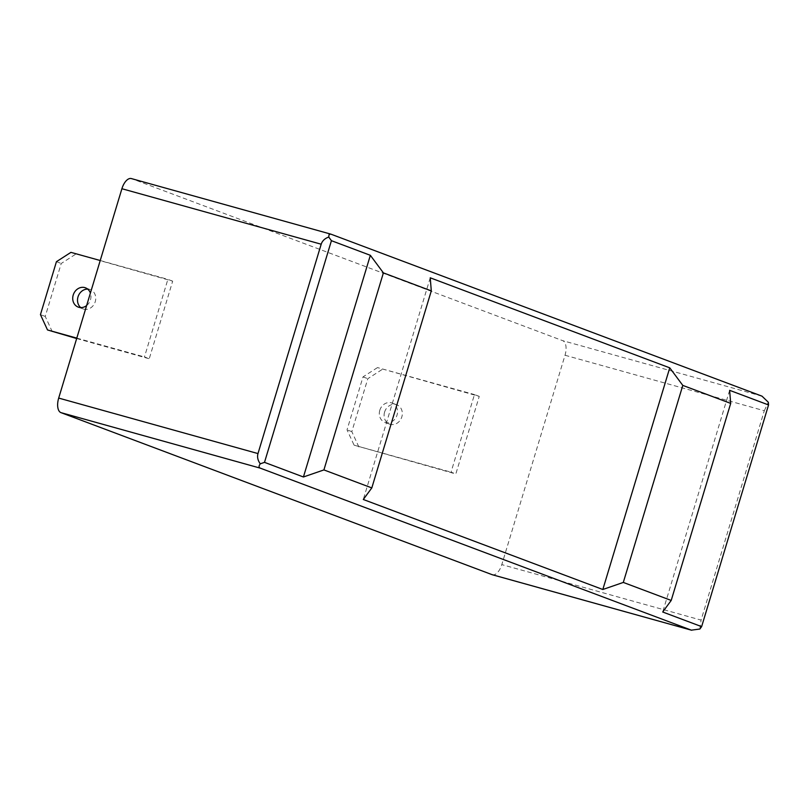 <?xml version="1.0" encoding="UTF-8"?>
<svg xmlns="http://www.w3.org/2000/svg" width="809" height="809" viewBox="0 0 809 809"><rect width="100%" height="100%" fill="white"/><g stroke="black" fill="none" stroke-linecap="round" stroke-linejoin="round"><path stroke-width="0.61" stroke-dasharray="4.04 3.03" d="M330.901 234.155L131.614 178.658L562.74 340.68A12.873 6.381 -74.4 0 1 565.016 355.242L501.802 564.601A12.873 6.381 -74.4 0 1 492.63 574.815M172.671 281.158L167.878 279.358L144.457 356.951L149.24 358.751L172.671 281.158L70.929 252.368M479.252 396.38L474.458 394.58L451.038 472.163L455.831 473.963L479.252 396.38L377.51 367.579L474.458 394.58M430.236 277.811L363.302 499.487M565.016 355.242L764.303 410.739L701.09 620.099L501.802 564.601M729.627 390.332L662.702 611.998M86.634 305.549A10.295 8.939 -69.4 0 0 90.396 293.08M76.804 338.111L144.457 356.951M100.225 260.518L167.878 279.358M76.673 338.536L149.24 358.751M87.706 289.116A10.295 8.939 110.6 0 1 89.607 289.4A10.295 8.939 110.6 0 1 90.254 289.612A10.295 8.939 110.6 0 1 95.25 301.656A10.295 8.939 110.6 0 1 83.003 308.896A10.295 8.939 110.6 0 1 80.758 307.592M52.292 331.751L45.243 316.43L61.231 263.481L75.722 254.168M45.243 316.43L40.45 314.63M56.438 261.681L61.231 263.481M379.805 410.274A10.295 8.939 -69.4 0 0 384.801 422.308A10.295 8.939 -69.4 0 0 396.784 415.816A10.295 8.939 -69.4 0 0 392.041 403.034A10.295 8.939 -69.4 0 0 379.805 410.274M377.51 367.579L363.019 376.893L347.031 429.852L354.089 445.162L451.038 472.163M354.089 445.162L455.831 473.963M384.588 412.074A10.295 8.939 -69.4 0 0 389.584 424.118A10.295 8.939 -69.4 0 0 401.577 417.616A10.295 8.939 -69.4 0 0 396.835 404.834A10.295 8.939 -69.4 0 0 384.588 412.074M358.872 446.962L351.824 431.652L367.812 378.693L382.303 369.379M351.824 431.652L347.031 429.852M363.019 376.893L367.812 378.693M699.866 629.028L701.09 620.099M764.303 410.739L768.328 402.255M762.027 396.177L562.74 340.68M396.835 404.834L392.041 403.034M389.584 424.118L384.801 422.308M90.254 289.612L85.461 287.812M83.003 308.896L78.22 307.096"/><path stroke-width="1.21" d="M492.63 574.815A12.873 6.381 -74.4 0 1 492.357 574.754A12.873 6.381 -74.4 0 1 492.094 574.663L60.968 412.641A12.873 6.381 -74.4 0 1 58.693 398.079L121.906 188.719A12.873 6.381 -74.4 0 1 131.341 178.567A12.873 6.381 -74.4 0 1 131.614 178.658M371.806 487.918L363.302 499.487L602.826 589.498L669.751 367.832L430.236 277.811L431.298 290.876L383.395 272.876L323.903 469.918L371.806 487.918L431.298 290.876M331.427 240.688L264.503 462.354L303.426 476.986L370.35 255.31L331.427 240.688L328.727 237.047C324.803 238.473 322.285 240.86 321.193 244.217L121.906 188.719M58.693 398.079L257.98 453.576L321.193 244.217M131.341 178.567L330.901 234.155L762.027 396.177L768.328 402.255L768.55 404.955L729.627 390.332L730.699 403.398L682.796 385.397L623.304 582.429L671.207 600.44L730.699 403.398M492.094 574.663L691.382 630.16L296.185 481.638L260.255 468.138L60.968 412.641M671.207 600.44L662.702 611.998L701.625 626.631L768.55 404.955M90.396 293.08A10.295 8.939 -69.4 0 0 85.461 287.812A10.295 8.939 -69.4 0 0 84.814 287.599A10.295 8.939 -69.4 0 0 73.336 294.678A10.295 8.939 -69.4 0 0 78.22 307.096A10.295 8.939 -69.4 0 0 86.634 305.549M100.225 260.518L70.929 252.368L56.438 261.681L40.45 314.63L47.509 329.951L76.804 338.111M47.509 329.951L76.673 338.536M80.758 307.592A10.295 8.939 110.6 0 1 78.261 296.114A10.295 8.939 110.6 0 1 87.706 289.116M691.382 630.16L699.866 629.028L701.625 626.631M330.638 234.074L329.081 234.539L328.727 237.047M257.98 453.576C257.04 456.974 257.798 460.392 260.265 463.82C258.678 466.045 258.678 467.481 260.255 468.138M264.503 462.354L260.265 463.82M323.903 469.918L303.426 476.986M370.35 255.31L383.395 272.876M669.751 367.832L682.796 385.397M623.304 582.429L602.826 589.498M492.357 574.754L691.655 630.251"/></g></svg>
